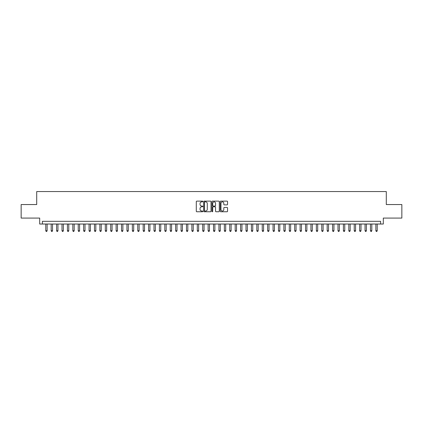 <?xml version="1.0" encoding="UTF-8"?>
<svg xmlns="http://www.w3.org/2000/svg" width="423" height="423" viewBox="0 0 423 423"><rect width="100%" height="100%" fill="white"/><g stroke="black" fill="none" stroke-linecap="round" stroke-linejoin="round"><path stroke-width="0.63" d="M202.844 201.501A0.37 0.37 0 0 0 202.469 201.126L196.827 201.126A0.529 0.529 0 0 0 196.293 201.66L196.293 211.22A0.529 0.529 0 0 0 196.827 211.754L202.469 211.754A0.37 0.37 0 0 0 202.844 211.378A0.37 0.37 0 0 0 202.469 211.008L201.739 211.008A1.697 1.697 0 0 1 200.042 209.311L200.042 208.513A1.697 1.697 0 0 1 201.739 206.81L202.469 206.81A0.37 0.37 0 0 0 202.844 206.44A0.37 0.37 0 0 0 202.469 206.07L201.739 206.07A1.697 1.697 0 0 1 200.042 204.367L200.042 203.574A1.697 1.697 0 0 1 201.739 201.871L202.469 201.871A0.37 0.37 0 0 0 202.844 201.501M227.024 204.875A0.529 0.529 0 0 0 227.553 204.341L227.553 201.66A0.529 0.529 0 0 0 227.024 201.126L220.753 201.126A0.529 0.529 0 0 0 220.224 201.66L220.224 211.22A0.529 0.529 0 0 0 220.753 211.754L227.024 211.754A0.529 0.529 0 0 0 227.553 211.22L227.553 207.979A0.529 0.529 0 0 0 227.024 207.45L224.343 207.45A0.529 0.529 0 0 0 223.809 207.979L223.809 209.586A1.422 1.422 0 0 1 222.387 211.008A1.422 1.422 0 0 1 220.97 209.586L220.97 203.294A1.422 1.422 0 0 1 222.387 201.871A1.422 1.422 0 0 1 223.809 203.294L223.809 204.341A0.529 0.529 0 0 0 224.343 204.875L227.024 204.875M380.61 224.026L383.317 224.026L383.317 218.072L401.85 218.072L401.85 204.547L386.294 204.547L386.294 191.561L36.706 191.561L36.706 204.547L21.15 204.547L21.15 218.072L39.683 218.072L39.683 224.026L380.61 224.026L380.61 221.324L42.39 221.324L42.39 224.026M211.035 201.66A0.529 0.529 0 0 0 210.506 201.126L204.235 201.126A0.529 0.529 0 0 0 203.706 201.66L203.706 211.22A0.529 0.529 0 0 0 204.235 211.754L210.506 211.754A0.529 0.529 0 0 0 211.035 211.22L211.035 201.66M212.494 201.126L218.765 201.126A0.529 0.529 0 0 1 219.294 201.66L219.294 211.22A0.529 0.529 0 0 1 218.765 211.754L216.079 211.754A0.529 0.529 0 0 1 215.55 211.22L215.55 207.344A0.529 0.529 0 0 0 215.021 206.81L213.24 206.81A0.529 0.529 0 0 0 212.711 207.344L212.711 211.378A0.37 0.37 0 0 1 212.335 211.754A0.37 0.37 0 0 1 211.965 211.378L211.965 201.66A0.529 0.529 0 0 1 212.494 201.126M204.822 201.871A0.37 0.37 0 0 0 204.446 202.242L204.446 210.638A0.37 0.37 0 0 0 204.822 211.008L205.589 211.008A1.697 1.697 0 0 0 207.291 209.311L207.291 203.574A1.697 1.697 0 0 0 205.589 201.871L204.822 201.871M215.55 203.32A1.422 1.422 0 0 0 214.128 201.898A1.422 1.422 0 0 0 212.711 203.32L212.711 205.536A0.529 0.529 0 0 0 213.24 206.07L215.021 206.07A0.529 0.529 0 0 0 215.55 205.536L215.55 203.32M45.774 224.026L45.774 230.736L47.127 230.736L47.127 224.026M47.127 230.736L46.72 231.439L46.176 231.439L45.774 230.736M51.183 224.026L51.183 230.736L52.537 230.736L52.537 224.026M52.537 230.736L52.129 231.439L51.59 231.439L51.183 230.736M56.597 224.026L56.597 230.736L57.946 230.736L57.946 224.026M57.946 230.736L57.544 231.439L56.999 231.439L56.597 230.736M62.007 224.026L62.007 230.736L63.36 230.736L63.36 224.026M63.36 230.736L62.953 231.439L62.414 231.439L62.007 230.736M67.421 224.026L67.421 230.736L68.769 230.736L68.769 224.026M68.769 230.736L68.367 231.439L67.823 231.439L67.421 230.736M72.83 224.026L72.83 230.736L74.184 230.736L74.184 224.026M74.184 230.736L73.776 231.439L73.237 231.439L72.83 230.736M78.239 224.026L78.239 230.736L79.593 230.736L79.593 224.026M79.593 230.736L79.191 231.439L78.646 231.439L78.239 230.736M83.654 224.026L83.654 230.736L85.007 230.736L85.007 224.026M85.007 230.736L84.6 231.439L84.061 231.439L83.654 230.736M89.063 224.026L89.063 230.736L90.416 230.736L90.416 224.026M90.416 230.736L90.009 231.439L89.47 231.439L89.063 230.736M94.477 224.026L94.477 230.736L95.831 230.736L95.831 224.026M95.831 230.736L95.424 231.439L94.884 231.439L94.477 230.736M99.886 224.026L99.886 230.736L101.24 230.736L101.24 224.026M101.24 230.736L100.833 231.439L100.293 231.439L99.886 230.736M105.301 224.026L105.301 230.736L106.654 230.736L106.654 224.026M106.654 230.736L106.247 231.439L105.702 231.439L105.301 230.736M110.71 224.026L110.71 230.736L112.063 230.736L112.063 224.026M112.063 230.736L111.656 231.439L111.117 231.439L110.71 230.736M116.124 224.026L116.124 230.736L117.472 230.736L117.472 224.026M117.472 230.736L117.071 231.439L116.526 231.439L116.124 230.736M121.533 224.026L121.533 230.736L122.887 230.736L122.887 224.026M122.887 230.736L122.48 231.439L121.94 231.439L121.533 230.736M126.948 224.026L126.948 230.736L128.296 230.736L128.296 224.026M128.296 230.736L127.894 231.439L127.349 231.439L126.948 230.736M132.357 224.026L132.357 230.736L133.71 230.736L133.71 224.026M133.71 230.736L133.303 231.439L132.764 231.439L132.357 230.736M137.766 224.026L137.766 230.736L139.119 230.736L139.119 224.026M139.119 230.736L138.718 231.439L138.173 231.439L137.766 230.736M143.18 224.026L143.18 230.736L144.534 230.736L144.534 224.026M144.534 230.736L144.127 231.439L143.587 231.439L143.18 230.736M148.589 224.026L148.589 230.736L149.943 230.736L149.943 224.026M149.943 230.736L149.536 231.439L148.996 231.439L148.589 230.736M154.004 224.026L154.004 230.736L155.357 230.736L155.357 224.026M155.357 230.736L154.95 231.439L154.411 231.439L154.004 230.736M159.413 224.026L159.413 230.736L160.766 230.736L160.766 224.026M160.766 230.736L160.359 231.439L159.82 231.439L159.413 230.736M164.827 224.026L164.827 230.736L166.181 230.736L166.181 224.026M166.181 230.736L165.774 231.439L165.229 231.439L164.827 230.736M170.236 224.026L170.236 230.736L171.59 230.736L171.59 224.026M171.59 230.736L171.183 231.439L170.643 231.439L170.236 230.736M175.651 224.026L175.651 230.736L176.999 230.736L176.999 224.026M176.999 230.736L176.597 231.439L176.053 231.439L175.651 230.736M181.06 224.026L181.06 230.736L182.413 230.736L182.413 224.026M182.413 230.736L182.006 231.439L181.467 231.439L181.06 230.736M186.474 224.026L186.474 230.736L187.823 230.736L187.823 224.026M187.823 230.736L187.421 231.439L186.876 231.439L186.474 230.736M191.883 224.026L191.883 230.736L193.237 230.736L193.237 224.026M193.237 230.736L192.83 231.439L192.291 231.439L191.883 230.736M197.292 224.026L197.292 230.736L198.646 230.736L198.646 224.026M198.646 230.736L198.244 231.439L197.7 231.439L197.292 230.736M202.707 224.026L202.707 230.736L204.06 230.736L204.06 224.026M204.06 230.736L203.653 231.439L203.114 231.439L202.707 230.736M208.116 224.026L208.116 230.736L209.47 230.736L209.47 224.026M209.47 230.736L209.062 231.439L208.523 231.439L208.116 230.736M213.53 224.026L213.53 230.736L214.884 230.736L214.884 224.026M214.884 230.736L214.477 231.439L213.938 231.439L213.53 230.736M218.94 224.026L218.94 230.736L220.293 230.736L220.293 224.026M220.293 230.736L219.886 231.439L219.347 231.439L218.94 230.736M224.354 224.026L224.354 230.736L225.708 230.736L225.708 224.026M225.708 230.736L225.3 231.439L224.756 231.439L224.354 230.736M229.763 224.026L229.763 230.736L231.117 230.736L231.117 224.026M231.117 230.736L230.709 231.439L230.17 231.439L229.763 230.736M235.177 224.026L235.177 230.736L236.526 230.736L236.526 224.026M236.526 230.736L236.124 231.439L235.579 231.439L235.177 230.736M240.587 224.026L240.587 230.736L241.94 230.736L241.94 224.026M241.94 230.736L241.533 231.439L240.994 231.439L240.587 230.736M246.001 224.026L246.001 230.736L247.349 230.736L247.349 224.026M247.349 230.736L246.947 231.439L246.403 231.439L246.001 230.736M251.41 224.026L251.41 230.736L252.764 230.736L252.764 224.026M252.764 230.736L252.357 231.439L251.817 231.439L251.41 230.736M256.819 224.026L256.819 230.736L258.173 230.736L258.173 224.026M258.173 230.736L257.771 231.439L257.226 231.439L256.819 230.736M262.234 224.026L262.234 230.736L263.587 230.736L263.587 224.026M263.587 230.736L263.18 231.439L262.641 231.439L262.234 230.736M267.643 224.026L267.643 230.736L268.996 230.736L268.996 224.026M268.996 230.736L268.589 231.439L268.05 231.439L267.643 230.736M273.057 224.026L273.057 230.736L274.411 230.736L274.411 224.026M274.411 230.736L274.004 231.439L273.464 231.439L273.057 230.736M278.466 224.026L278.466 230.736L279.82 230.736L279.82 224.026M279.82 230.736L279.413 231.439L278.873 231.439L278.466 230.736M283.881 224.026L283.881 230.736L285.234 230.736L285.234 224.026M285.234 230.736L284.827 231.439L284.282 231.439L283.881 230.736M289.29 224.026L289.29 230.736L290.643 230.736L290.643 224.026M290.643 230.736L290.236 231.439L289.697 231.439L289.29 230.736M294.704 224.026L294.704 230.736L296.052 230.736L296.052 224.026M296.052 230.736L295.651 231.439L295.106 231.439L294.704 230.736M300.113 224.026L300.113 230.736L301.467 230.736L301.467 224.026M301.467 230.736L301.06 231.439L300.52 231.439L300.113 230.736M305.528 224.026L305.528 230.736L306.876 230.736L306.876 224.026M306.876 230.736L306.474 231.439L305.929 231.439L305.528 230.736M310.937 224.026L310.937 230.736L312.29 230.736L312.29 224.026M312.29 230.736L311.883 231.439L311.344 231.439L310.937 230.736M316.346 224.026L316.346 230.736L317.699 230.736L317.699 224.026M317.699 230.736L317.298 231.439L316.753 231.439L316.346 230.736M321.76 224.026L321.76 230.736L323.114 230.736L323.114 224.026M323.114 230.736L322.707 231.439L322.167 231.439L321.76 230.736M327.169 224.026L327.169 230.736L328.523 230.736L328.523 224.026M328.523 230.736L328.116 231.439L327.576 231.439L327.169 230.736M332.584 224.026L332.584 230.736L333.937 230.736L333.937 224.026M333.937 230.736L333.53 231.439L332.991 231.439L332.584 230.736M337.993 224.026L337.993 230.736L339.346 230.736L339.346 224.026M339.346 230.736L338.939 231.439L338.4 231.439L337.993 230.736M343.407 224.026L343.407 230.736L344.761 230.736L344.761 224.026M344.761 230.736L344.354 231.439L343.809 231.439L343.407 230.736M348.816 224.026L348.816 230.736L350.17 230.736L350.17 224.026M350.17 230.736L349.763 231.439L349.224 231.439L348.816 230.736M354.231 224.026L354.231 230.736L355.579 230.736L355.579 224.026M355.579 230.736L355.177 231.439L354.633 231.439L354.231 230.736M359.64 224.026L359.64 230.736L360.993 230.736L360.993 224.026M360.993 230.736L360.586 231.439L360.047 231.439L359.64 230.736M365.054 224.026L365.054 230.736L366.403 230.736L366.403 224.026M366.403 230.736L366.001 231.439L365.456 231.439L365.054 230.736M370.463 224.026L370.463 230.736L371.817 230.736L371.817 224.026M371.817 230.736L371.41 231.439L370.871 231.439L370.463 230.736M375.873 224.026L375.873 230.736L377.226 230.736L377.226 224.026M377.226 230.736L376.824 231.439L376.28 231.439L375.873 230.736"/></g></svg>
